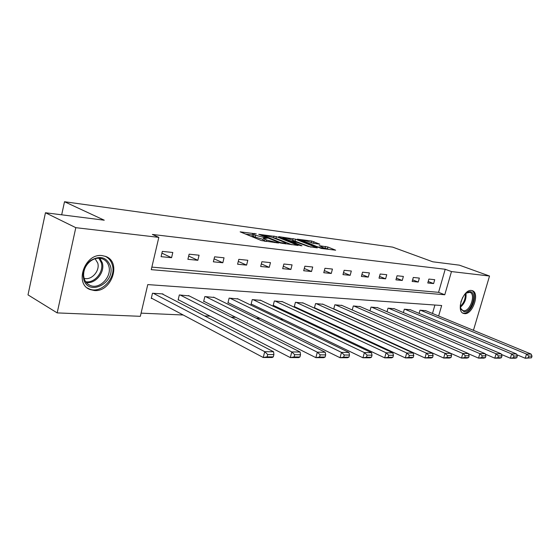 <?xml version="1.0" encoding="UTF-8"?>
<svg xmlns="http://www.w3.org/2000/svg" width="560" height="560" viewBox="0 0 560 560"><rect width="100%" height="100%" fill="white"/><g stroke="black" fill="none" stroke-linecap="round" stroke-linejoin="round"><path stroke-width="0.84" d="M256.256 233.891L240.149 231.854L261.443 240.569L278.558 243.019L266.588 240.002L263.473 238.238L267.127 238.287L253.813 234.808L252.546 233.814L256.256 233.891M464.59 313.649L463.484 313.418C455.728 311.276 463.358 289.058 471.401 290.465L472.346 290.682C480.074 292.88 472.661 314.741 464.59 313.649M94.283 290.514L90.118 289.569C73.899 284.039 84.826 252.952 102.123 255.598L105.714 256.452C121.884 261.996 111.601 292.446 94.283 290.514M319.837 244.202L311.654 241.017L297.255 239.162L321.328 248.444L335.65 250.194L327.88 247.03L319.193 245.658L324.506 248.255C322.875 248.325 320.341 247.765 316.911 246.582L301.763 240.268C303.401 240.205 305.907 240.758 309.288 241.92L313.936 243.432L319.837 244.202M438.634 315.994L441.665 305.515L147.77 284.592L140.343 316.316L57.176 312.9L28 294.875L45.451 212.758L104.258 220.199L64.505 201.733L392.665 247.128L432.761 261.793L459.403 265.167L489.531 276.024L473.543 329.994L472.528 329.952M45.451 212.758L75.803 227.675L158.823 237.377L151.263 269.654L444.773 294.763L451.472 271.572L489.531 276.024M151.865 267.106L438.571 292.334L445.207 269.269L152.376 234.444L158.823 237.377M445.207 269.269L451.472 271.572M276.416 236.649L258.727 234.311L280.021 242.907L298.144 245.469L276.416 236.649L275.975 238.378L272.951 237.671M278.712 236.649L295.582 239.19L317.289 247.884L308.252 246.47L297.101 242.382L292.46 241.843L302.001 245.784L300.251 245.56L278.635 236.95M64.505 201.733L61.684 214.809M161.091 256.662L171.563 257.698L172.802 252.483L162.33 251.391L161.091 256.662M187.894 259.308L197.841 260.288L199.073 255.213L189.126 254.177L187.894 259.308M213.36 261.821L222.824 262.759L224.042 257.803L214.585 256.823L213.36 261.821M237.594 264.215L246.596 265.104L247.814 260.274L238.805 259.336L237.594 264.215M260.673 266.49L269.255 267.337L270.466 262.626L261.877 261.73L260.673 266.49M282.681 268.667L290.878 269.472L292.068 264.866L283.878 264.019L282.681 268.667M303.695 270.739L311.521 271.509L312.711 267.015L304.885 266.203L303.695 270.739M323.771 272.72L331.261 273.462L332.437 269.059L324.954 268.282L323.771 272.72M342.986 274.617L350.154 275.324L351.316 271.026L344.155 270.277L342.986 274.617M361.382 276.437L368.249 277.116L369.404 272.902L362.537 272.188L361.382 276.437M379.015 278.173L385.602 278.824L386.743 274.701L380.163 274.015L379.015 278.173M395.927 279.846L402.248 280.469L403.382 276.43L397.061 275.772L395.927 279.846M412.167 281.449L418.243 282.051L419.363 278.089L413.294 277.459L412.167 281.449M427.77 282.989L433.615 283.563L434.721 279.685L428.89 279.076L427.77 282.989M141.085 313.145L183.211 315M204.596 315.938L210.168 316.183M231.119 317.107L235.746 317.31M256.284 318.22L260.043 318.381M280.182 319.27L283.164 319.403M302.918 320.271L305.186 320.369M324.562 321.223L326.179 321.293M345.205 322.133L346.227 322.182M364.903 323.001L365.386 323.022M432.488 313.46L434.91 305.032M162.883 294.273L162.967 293.923L152.481 293.258L151.256 298.445L152.145 298.494M189.217 295.911L179.326 294.959L178.115 300.013L178.948 300.062M214.249 297.472L204.848 296.576L203.637 301.504L204.435 301.546M238.091 298.963L229.131 298.109L227.927 302.918L228.69 302.967M260.813 300.384L252.266 299.579L251.076 304.269L251.804 304.311M282.499 301.735L274.344 300.972L273.161 305.557L273.847 305.599M303.219 303.03L295.421 302.309L294.245 306.789L294.91 306.824M323.029 304.276L315.574 303.583L314.405 307.965L315.035 308M333.816 309.099L334.306 309.127M333.711 309.05L334.852 304.808L341.992 305.459M352.233 309.967L353.318 305.977L360.164 306.6M369.985 310.856L371.028 307.097L377.594 307.692M387.023 311.724L388.017 308.175L394.317 308.742M403.382 312.564L404.327 309.204L410.389 309.75M419.097 313.383L420.007 310.198L425.831 310.723M57.176 312.9L75.803 227.675M438.571 292.334L444.773 294.763M171.563 257.698L161.917 253.148M197.841 260.288L188.671 256.067M222.824 262.759L214.095 258.825M246.596 265.104L238.287 261.429M269.255 267.337L261.331 263.9M290.878 269.472L283.304 266.245M311.521 271.509L304.283 268.478M331.261 273.462L324.338 270.599M350.154 275.324L343.525 272.622M368.249 277.116L361.893 274.554M385.602 278.824L379.505 276.402M402.248 280.469L396.396 278.166M418.243 282.051L412.615 279.86M433.615 283.563L428.204 281.484M252.483 234.087L252.105 235.592L253.365 236.593L253.813 234.808M263.186 239.393L253.365 236.593M263.403 238.518L263.018 240.037L264.341 241.073L264.796 239.274M265.048 241.367L264.341 241.073M252.259 234.962L245.637 234.101M291.83 244.734L275.975 238.378M261.926 234.857L280.518 242.606L285.81 243.32L284.417 242.27L271.649 237.146L261.926 234.857M292.474 240.219L293.216 238.574M310.975 247.142L292.782 240.261M290.619 239.484C287.175 238.294 284.592 237.734 282.863 237.79L291.305 241.192L295.939 241.738L290.619 239.484M329.336 249.452L324.513 248.024M313.943 243.432L311.199 242.669M151.347 298.074L263.235 357.497L264.733 351.694L153.363 293.314M162.106 293.867L273.581 351.771L273.896 354.578L267.708 354.543L267.106 356.867L273.294 356.888L273.896 354.578M273.294 356.888L272.083 357.525L263.235 357.497L267.106 356.867M267.708 354.543L264.733 351.694L273.581 351.771M110.404 266.007C115.773 282.856 88.298 296.975 83.727 279.265L83.195 276.178C83.062 269.941 85.512 264.747 90.538 260.603C99.939 255.178 106.561 256.977 110.404 266.007M84.112 278.418C85.148 281.792 87.164 284.123 90.153 285.411C99.561 289.835 112.182 276.661 108.808 266.161C107.8 262.675 105.742 260.267 102.62 258.937C98.588 257.481 94.514 258.223 90.412 261.17C85.764 264.999 83.503 269.801 83.622 275.569L84.112 278.418M95.102 258.741L97.727 263.004C100.254 270.781 91.462 280.714 84.077 278.306M87.234 287.889L89.18 288.904C100.863 294.392 116.501 278.061 112.343 265.041C111.16 260.862 108.724 257.915 105.049 256.214M464.408 294.693L467.565 292.152L469.952 291.662C477.715 291.935 471.59 312.676 464.065 311.703L460.915 309.211L460.292 305.074M460.39 307.265L460.754 308.406L462.798 310.534L463.673 310.723C470.141 311.626 476.091 294.098 469.889 292.341L465.983 293.153M462.686 313.005L463.631 313.187C471.471 314.258 478.905 293.202 471.611 290.493M462.742 297.283L460.852 302.064M178.192 299.67L290.297 357.574L291.788 351.939L180.166 295.008M188.468 295.54L300.132 352.016L300.524 354.739L294.686 354.704L294.091 356.958L299.929 356.979L300.524 354.739M299.929 356.979L298.648 357.602L290.297 357.574L294.091 356.958M294.686 354.704L291.788 351.939L300.132 352.016M203.714 301.189L315.861 357.651L317.331 352.17L205.639 296.625M213.542 297.122L325.227 352.24L325.682 354.893L320.159 354.858L319.571 357.049L325.094 357.07L325.682 354.893M325.094 357.07L323.757 357.672L315.861 357.651L319.571 357.049M320.159 354.858L317.331 352.17L325.227 352.24M228.004 302.624L340.039 357.721L341.495 352.387L229.887 298.158M237.412 298.634L348.971 352.457L349.489 355.033L344.26 355.005L343.672 357.14L348.908 357.154L349.489 355.033M348.908 357.154L347.515 357.742L340.039 357.721L343.672 357.14M344.26 355.005L341.495 352.387L348.971 352.457M251.146 303.996L362.95 357.784L364.392 352.597L252.994 299.621M260.169 300.076L371.469 352.66L372.043 355.173L367.087 355.145L366.506 357.217L371.469 357.238L372.043 355.173M371.469 357.238L370.041 357.805L362.95 357.784L366.506 357.217M367.087 355.145L364.392 352.597L371.469 352.66M273.224 305.305L384.678 357.847L386.106 352.793L275.03 301.021M281.883 301.448L392.833 352.849L393.449 355.299L388.738 355.271L388.171 357.294L392.875 357.315L393.449 355.299M392.875 357.315L391.412 357.868L384.678 357.847L388.171 357.294M388.738 355.271L386.106 352.793L392.833 352.849M294.308 306.551L405.328 357.91L406.735 352.975L296.079 302.351M302.631 302.764L413.126 353.031L413.784 355.425L409.311 355.397L408.744 357.371L413.224 357.385L413.784 355.425M413.224 357.385L411.726 357.924L405.328 357.91L408.744 357.371M409.311 355.397L406.735 352.975L413.126 353.031M314.468 307.741L424.963 357.966L426.356 353.157L316.204 303.625M322.462 304.024L432.439 353.206L433.132 355.544L428.876 355.516L428.316 357.441L432.579 357.455L433.132 355.544M432.579 357.455L431.053 357.98L424.963 357.966L428.316 357.441M428.876 355.516L426.356 353.157L432.439 353.206M333.753 308.882L443.667 358.022L445.039 353.325L335.454 304.843M341.453 305.221L450.842 353.374L451.563 355.649L447.51 355.628L446.957 357.504L451.017 357.525L451.563 355.649M451.017 357.525L449.47 358.036L443.667 358.022L446.957 357.504M447.51 355.628L445.039 353.325L450.842 353.374M450.842 353.381L461.496 358.071L462.854 353.486L353.899 306.012M359.646 306.376L468.391 353.535L469.147 355.761L465.269 355.733L464.73 357.574L468.601 357.588L469.147 355.761M468.601 357.588L467.04 358.085L461.496 358.071L464.73 357.574M465.269 355.733L462.854 353.486L468.391 353.535M468.468 353.759L478.52 358.12L479.857 353.64L371.581 307.132M377.097 307.482L485.149 353.682L485.926 355.859L482.23 355.838L481.691 357.63L485.387 357.644L485.926 355.859M485.387 357.644L483.812 358.134L478.52 358.12L481.691 357.63M482.23 355.838L479.857 353.64L485.149 353.682M485.296 354.109L494.781 358.169L496.104 353.787L388.549 308.203M393.841 308.539L501.165 353.829L501.963 355.957L498.428 355.936L497.896 357.693L501.438 357.7L501.963 355.957M501.438 357.7L499.842 358.183L494.781 358.169L497.896 357.693M498.428 355.936L496.104 353.787L501.165 353.829M501.389 354.431L510.342 358.211L511.651 353.927L404.838 309.239M409.927 309.561L516.488 353.969L517.307 356.048L513.926 356.027L513.401 357.742L516.782 357.756L517.307 356.048M516.782 357.756L515.186 358.225L510.342 358.211L513.401 357.742M513.926 356.027L511.651 353.927L516.488 353.969M516.789 354.732L525.238 358.253L526.526 354.06L420.497 310.226M425.39 310.541L531.16 354.102L532 356.139L528.759 356.118L528.241 357.798L531.482 357.812L532 356.139M531.482 357.812L525.238 358.253L528.241 357.798M528.759 356.118L526.526 354.06L531.16 354.102M254.422 233.87L254.527 233.443M276.374 242.788L276.493 242.333M265.272 238.273L265.384 237.832M255.115 237.307L255.57 235.522M266.21 241.507L266.588 240.002M274.568 242.564L274.68 242.102M273.56 237.748L274.001 236.026M261.716 235.515L261.828 235.067M280.406 243.054L280.518 242.606M282.156 243.502L282.275 243.061M284.032 243.754L284.151 243.299M295.141 240.877L295.582 239.19M292.789 242.585L292.901 242.158M283.885 239.043L283.99 238.616M288.771 240.989L288.883 240.562M291.116 241.92L291.305 241.192M295.337 242.158L295.449 241.731M302.827 241.486L302.932 241.087M316.806 246.981L316.911 246.582M325.094 248.101L325.542 246.421M327.439 248.71L327.88 247.03M311.22 242.676L311.654 241.017M313.537 243.278L313.971 241.619M99.897 258.258L102.298 262.78C105.266 272.104 95.48 284.228 86.24 282.52M85.638 281.722C94.591 283.5 104.188 271.719 101.29 262.661L98.882 258.195M465.948 293.181C466.564 298.83 464.709 303.506 460.383 307.23M460.299 306.341C463.925 302.918 465.584 298.732 465.276 293.776M90.118 289.569L87.514 288.106M261.408 235.396L261.534 234.906M285.642 243.957L285.81 243.32M292.32 242.403L292.439 241.92M282.667 238.56L282.814 237.993M295.813 242.221L295.939 241.738M301.574 240.996L301.714 240.45M324.359 248.822L324.506 248.255M88.109 284.277L90.153 285.411M83.622 275.569L83.195 276.178M90.412 261.17L90.538 260.603M460.754 308.406L460.915 309.211M466.907 292.621L467.565 292.152"/></g></svg>
